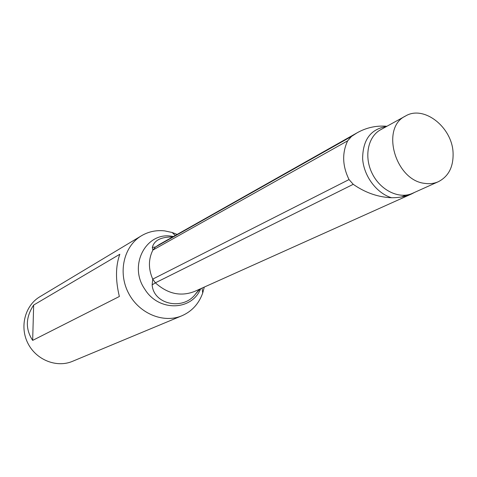 <?xml version="1.0" encoding="UTF-8"?>
<svg xmlns="http://www.w3.org/2000/svg" width="477" height="477" viewBox="0 0 477 477"><rect width="100%" height="100%" fill="white"/><g stroke="black" fill="none" stroke-linecap="round" stroke-linejoin="round"><path stroke-width="0.72" d="M386.883 126.292L386.09 126.22C375.834 125.505 366.151 127.711 357.04 132.85L351.495 136.44L347.661 140.822C341.931 153.057 342.391 165.972 349.039 179.567L353.236 184.313C364.434 192.165 376.419 196.602 389.196 197.621L391.539 197.74C399.148 197.776 405.891 196.482 411.758 193.871L414.632 192.368M424.935 183.395C395.314 180.658 380.288 127.699 405.533 116.012C423.934 104.773 452.494 127.478 453.084 153.2C453.442 166.944 448.541 176.436 438.399 181.683C434.255 183.526 429.771 184.092 424.935 183.395M357.046 132.85L159.056 244.641L155.502 246.985L152.873 250.091L152.33 247.444C154.137 240.402 160.832 236.914 172.412 236.98L172.626 236.98M347.661 140.822L152.873 250.091C148.329 259.238 148.287 268.915 152.741 279.117L152.151 284.888C153.558 304.779 183.967 311.034 196.041 293.325L199.464 289.247M177.146 234.428L172.137 232.49L164.72 230.892C156.331 229.962 148.574 231.583 141.454 235.763C124.002 246.025 117.73 272.027 128.277 292.645C138.616 313.371 163.277 323.746 181.886 315.774C191.927 311.35 198.873 303.76 202.719 293.003L204.275 287.088M141.454 235.763L39.859 296.754C25.042 305.483 19.42 326.757 27.91 343.327C36.216 359.992 56.674 368.077 72.492 361.327L181.886 315.774M119.363 296.491C115.404 280.1 115.559 266.023 119.834 254.253L33.658 305.047C25.609 317.312 25.275 329.088 32.663 340.387L119.363 296.491M33.658 305.047L32.663 340.387M152.33 247.444L155.502 246.985L351.495 136.44M411.758 193.871L194.634 291.417C180.843 296.825 167.749 293.957 155.359 282.825L353.236 184.313M401.723 196.918L405.533 195.2M438.399 181.683L412.474 193.334C399.273 199.458 380.574 190.484 372.275 173.676C363.802 156.951 367.833 136.613 380.652 129.726L405.533 116.012M391.539 197.74C376.538 193.221 363.701 175.941 362.633 158.686C362.782 139.761 370.724 129.04 386.459 126.53M152.151 284.888L155.359 282.825L152.741 279.117L349.039 179.567M173.455 236.509L171.434 236.204C145.902 231.894 128.271 265.558 144.758 289.134C158.465 311.821 191.772 311.016 200.674 288.704M175.268 235.483L172.137 232.49M202.087 288.072L202.719 293.003M200.096 288.967L196.107 293.385"/></g></svg>
